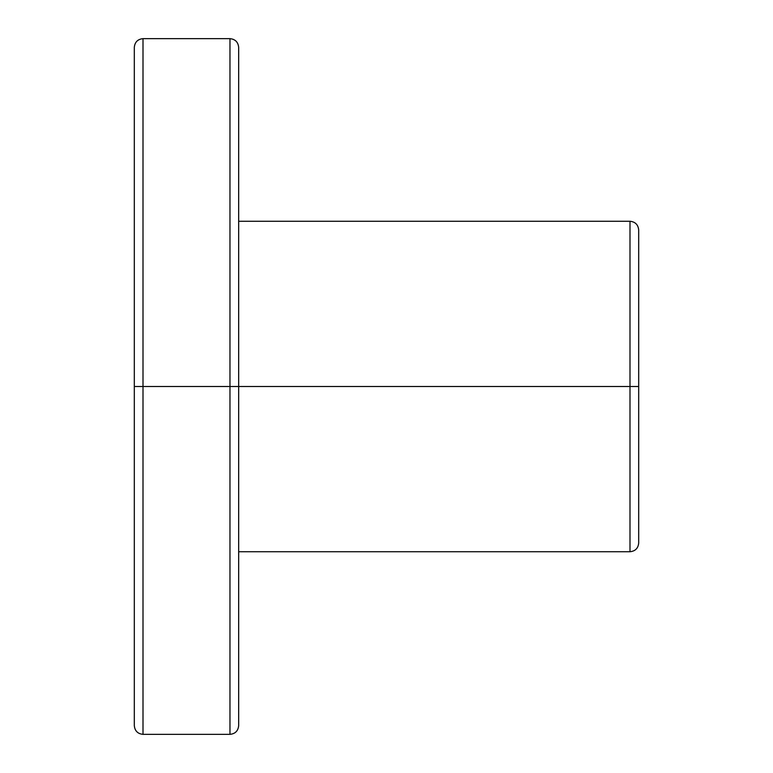 <?xml version="1.0" encoding="UTF-8"?>
<svg xmlns="http://www.w3.org/2000/svg" width="773" height="773" viewBox="0 0 773 773"><rect width="100%" height="100%" fill="white"/><g stroke="black" fill="none" stroke-linecap="round" stroke-linejoin="round"><path stroke-width="1.16" d="M638.691 229.968L638.691 386.5L629.995 386.5L629.995 221.271C635.261 221.803 638.16 224.701 638.691 229.968L638.691 543.033L638.691 386.5L629.995 386.5L629.995 551.729L629.995 386.5L238.664 386.5L238.664 725.654L238.664 386.5L229.968 386.5L229.968 734.35L229.968 386.5L143.005 386.5L143.005 734.35L143.005 386.5L134.309 386.5L134.309 725.654L134.309 47.346L134.309 724.021M238.664 221.271L629.995 221.271L629.995 551.729C635.261 551.197 638.16 548.299 638.691 543.033L638.691 386.5L238.664 386.5L238.664 725.654C238.132 730.92 235.234 733.819 229.968 734.35L229.968 38.65C235.234 39.181 238.132 42.08 238.664 47.346L238.664 386.5L134.309 386.5L143.005 386.5L143.005 734.35C137.739 733.819 134.84 730.92 134.309 725.654M238.664 48.979L238.664 386.5L229.968 386.5L229.968 38.65L143.005 38.65L143.005 386.5L143.005 38.65C137.739 39.181 134.84 42.08 134.309 47.346M629.995 386.5L238.664 386.5M229.968 386.5L143.005 386.5M238.664 551.729L629.995 551.729M143.005 734.35L229.968 734.35"/></g></svg>
